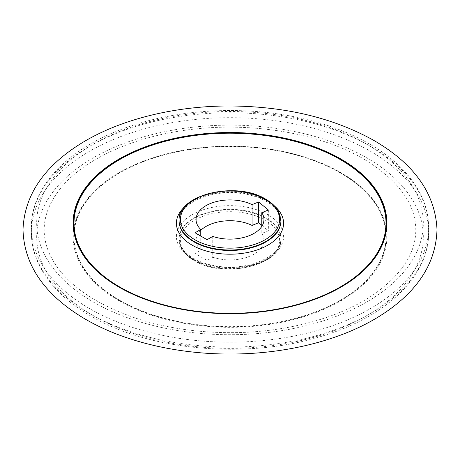 <?xml version="1.0" encoding="UTF-8"?>
<svg xmlns="http://www.w3.org/2000/svg" width="460" height="460" viewBox="0 0 460 460"><rect width="100%" height="100%" fill="white"/><g stroke="black" fill="none" stroke-linecap="round" stroke-linejoin="round"><path stroke-width="0.34" stroke-dasharray="2.3 1.72" d="M119.054 300.794A156.9 90.585 180 0 1 189.393 149.241A156.9 90.585 180 0 1 381.553 260.188A156.9 90.585 180 0 1 119.054 300.794M200.755 230.362A33.948 19.596 0 0 0 196.052 240.315A33.948 19.596 0 0 0 200.755 250.269L200.755 236.037M212.761 236.411L212.761 257.197L207.086 260.475L195.08 253.546L200.755 250.269M212.761 257.197A33.948 19.596 0 0 0 246.836 257.335A33.948 19.596 0 0 0 263.948 240.315A33.948 19.596 0 0 0 261.792 233.444L261.792 226.4M261.792 225.365L268.37 230.788L261.792 233.444M207.086 239.689L207.086 260.475M195.08 232.76L195.08 253.546M268.37 210.001L268.37 230.788M89.522 313.478A198.662 114.695 0 0 0 306.026 338.341A198.662 114.695 0 0 0 428.662 232.375A198.662 114.695 0 0 0 230 117.679A198.662 114.695 0 0 0 31.337 232.375A198.662 114.695 0 0 0 89.522 313.478M89.522 308.568A198.662 114.695 180 0 1 31.337 227.464A198.662 114.695 180 0 1 153.973 121.503A198.662 114.695 180 0 1 370.478 146.366A198.662 114.695 180 0 1 428.662 227.464A198.662 114.695 180 0 1 306.026 333.431A198.662 114.695 180 0 1 89.522 308.568M93.305 315.663A193.315 111.607 180 0 1 179.964 128.932A193.315 111.607 180 0 1 416.731 265.627A193.315 111.607 180 0 1 93.305 315.663M366.695 144.181A193.315 111.607 0 0 0 43.269 194.212A193.315 111.607 0 0 0 280.036 330.907A193.315 111.607 0 0 0 366.695 144.181M194.942 260.555A49.582 28.623 180 0 1 217.166 212.664A49.582 28.623 180 0 1 277.892 247.727A49.582 28.623 180 0 1 194.942 260.555M185.351 206.155A53.59 30.941 180 0 1 274.649 206.155M179.084 220.622A50.916 29.4 180 0 1 210.513 193.459A50.916 29.4 180 0 1 266.006 199.83A50.916 29.4 180 0 1 280.916 220.622M280.916 220.852A50.916 29.4 0 0 0 230 191.688A50.916 29.4 0 0 0 179.084 220.852M119.491 300.409A156.285 90.229 0 0 0 340.509 300.409A156.285 90.229 0 0 0 340.509 172.805A156.285 90.229 0 0 0 119.491 172.805A156.285 90.229 0 0 0 119.491 300.409M267.892 214.699A53.59 30.941 0 0 0 178.233 228.568A53.59 30.941 0 0 0 243.869 266.466A53.59 30.941 0 0 0 267.892 214.699M340.314 172.885A156.009 90.074 180 0 1 270.377 323.581A156.009 90.074 180 0 1 79.304 213.267A156.009 90.074 180 0 1 340.314 172.885M193.993 260.009A50.916 29.4 0 0 0 249.487 266.386A50.916 29.4 0 0 0 280.916 239.223A50.916 29.4 0 0 0 230 209.829A50.916 29.4 0 0 0 179.084 239.223A50.916 29.4 0 0 0 193.993 260.009M193.993 259.549A50.916 29.4 180 0 1 179.084 238.763A50.916 29.4 180 0 1 210.513 211.6A50.916 29.4 180 0 1 266.006 217.971A50.916 29.4 180 0 1 280.916 238.763A50.916 29.4 180 0 1 249.487 265.92A50.916 29.4 180 0 1 193.993 259.549M428.662 232.375L428.662 227.464C428.634 215.953 425.868 204.746 420.371 193.838C410.383 174.472 393.386 157.832 369.368 143.917C348.231 131.79 323.748 122.849 295.912 117.087C243.898 106.237 184.23 108.957 135.74 124.413C73.163 143.704 30.854 184.069 31.337 227.464L31.337 232.375C31.366 243.892 34.132 255.099 39.629 266.006C49.617 285.373 66.614 302.013 90.632 315.928C150.644 351.612 251.033 359.697 325.346 335.087C387.343 315.675 429.134 275.517 428.662 232.375M196.052 219.529L196.052 240.315M263.948 219.529L263.948 240.315M280.916 221.082C281.531 209.513 265.506 196.903 243.225 193.804C211.818 188.157 177.359 204.361 179.084 221.082M280.916 239.223L280.916 238.763C282.641 255.484 248.181 271.688 216.775 266.041C194.494 262.942 178.468 250.332 179.084 238.763L181.183 247.79C183.736 252.764 188.1 257.042 194.269 260.624C223.393 279.168 282.871 265.345 280.916 239.223M364.832 159.689C398.584 180.602 415.564 203.878 415.782 229.505C415.978 252.885 401.844 274.626 373.393 294.722C338.284 318.797 282.503 333.431 226.653 332.637C194.425 332.223 164.346 327.485 136.424 318.418C91.189 302.709 62.249 281.244 49.588 254.012C39.439 231.23 43.585 208.742 62.025 186.547C84.226 160.132 129.225 138.563 181.269 130.841C245.795 120.526 319.286 132.296 364.832 159.689"/><path stroke-width="0.69" d="M340.946 159.051A156.9 90.585 0 0 0 78.447 199.657A156.9 90.585 0 0 0 270.606 310.598A156.9 90.585 0 0 0 340.946 159.051M261.792 226.4L261.792 212.658L268.37 210.001L258.629 201.974L252.057 204.631L252.057 225.417L258.629 222.761L261.792 225.365M261.792 212.658A33.948 19.596 180 0 1 263.948 219.529A33.948 19.596 180 0 1 246.836 236.543A33.948 19.596 180 0 1 212.761 236.411L207.086 239.689L195.08 232.76L200.755 229.482A33.948 19.596 180 0 1 196.052 219.529A33.948 19.596 180 0 1 215.792 201.727A33.948 19.596 180 0 1 252.057 204.631M252.057 225.417A33.948 19.596 0 0 0 200.755 230.362M200.755 236.037L200.755 229.482M258.629 201.974L258.629 222.761M265.058 199.283A49.582 28.623 0 0 0 182.108 212.117A49.582 28.623 0 0 0 242.834 247.181A49.582 28.623 0 0 0 265.058 199.283M340.509 159.43A156.285 90.229 180 0 1 340.509 287.04A156.285 90.229 180 0 1 119.491 287.04A156.285 90.229 180 0 1 119.491 159.43A156.285 90.229 180 0 1 340.509 159.43M274.649 206.155A53.59 30.941 180 0 1 263.936 247.21A53.59 30.941 180 0 1 192.107 245.145A53.59 30.941 180 0 1 185.351 206.155M119.686 286.954A156.009 90.074 0 0 0 380.696 246.577A156.009 90.074 0 0 0 189.623 136.263A156.009 90.074 0 0 0 119.686 286.954M280.916 220.622A50.916 29.4 180 0 1 249.487 247.779A50.916 29.4 180 0 1 193.993 241.408A50.916 29.4 180 0 1 179.084 220.622C177.129 194.494 236.607 180.677 265.73 199.22C271.883 202.785 276.241 207.052 278.794 212.008L280.916 221.082A50.916 29.4 0 0 0 280.916 220.852M179.084 220.852A50.916 29.4 0 0 0 179.084 221.082A50.916 29.4 0 0 0 193.993 241.868A50.916 29.4 0 0 0 249.487 248.245A50.916 29.4 0 0 0 280.916 221.082M179.084 221.082L179.084 220.622M373.342 140.139C414.126 163.685 435.344 193.511 437 229.609C435.971 263.695 417.076 292.393 380.322 315.698C342.136 339.894 287.224 353.889 231.604 354.027C174.742 354.418 118.26 340.279 79.321 315.479C42.791 292.198 24.018 263.574 23 229.609C24.397 195.644 43.493 167.083 80.287 143.94C118.594 119.87 173.495 106.013 229.022 105.972C284.55 106.225 332.66 117.61 373.342 140.139"/></g></svg>
